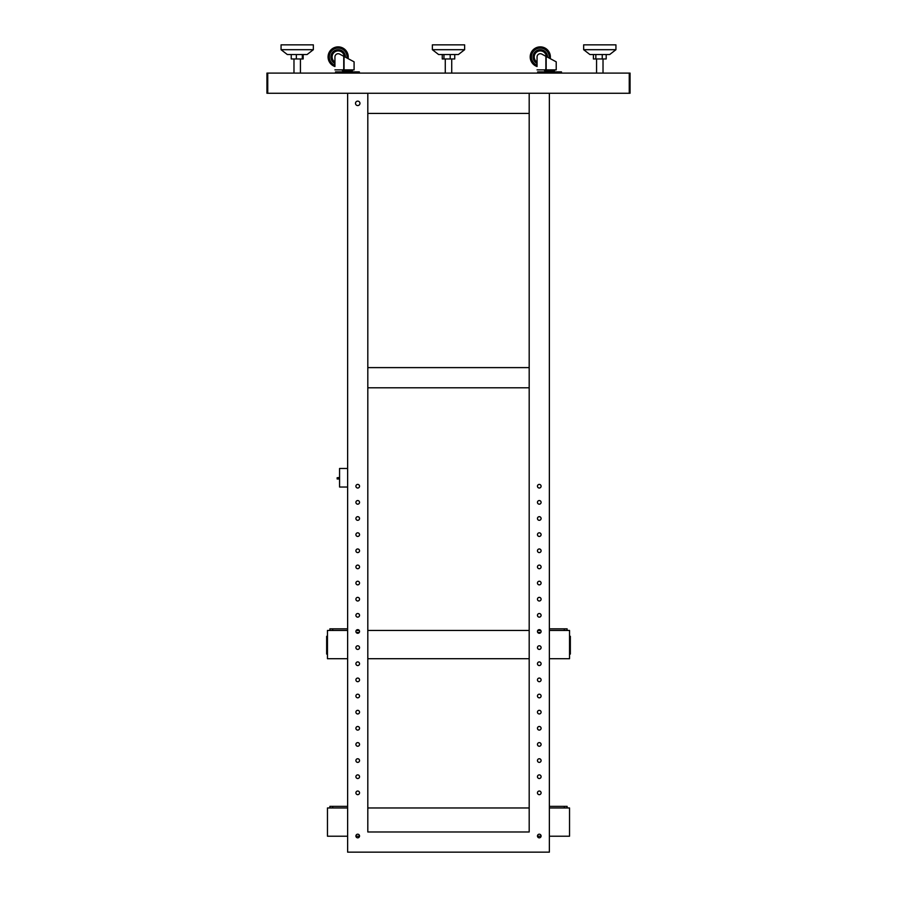 <?xml version="1.0" encoding="UTF-8"?>
<svg xmlns="http://www.w3.org/2000/svg" width="897" height="897" viewBox="0 0 897 897"><rect width="100%" height="100%" fill="white"/><g stroke="black" fill="none" stroke-linecap="round" stroke-linejoin="round"><path stroke-width="1.35" d="M545.937 71.883L545.937 70.672L544.928 70.672L554.2 70.672A0.605 0.605 0 0 0 554.806 70.067A0.605 0.605 0 0 1 554.2 70.672L553.191 70.672L553.191 71.883M545.869 69.058L545.869 56.287L541.81 54.112A3.229 3.229 0 0 0 537.056 56.948L537.056 66.513A10.091 10.091 0 0 1 530.194 56.948A10.091 10.091 0 0 0 537.056 66.513M555.613 61.512L550.231 58.63A10.091 10.091 0 0 0 540.286 46.868A10.091 10.091 0 0 0 530.194 56.948A10.091 10.091 0 0 1 540.286 46.868A10.091 10.091 0 0 1 550.366 56.948A10.091 10.091 0 0 0 540.286 46.868A10.091 10.091 0 0 0 530.194 56.948M343.809 71.883L343.809 70.672L342.8 70.672L352.073 70.672A0.605 0.605 0 0 0 352.678 70.067A0.605 0.605 0 0 1 352.073 70.672L351.063 70.672L351.063 71.883M343.742 69.058L343.742 56.287L339.683 54.112A3.229 3.229 0 0 0 334.929 56.948L334.929 66.513A10.091 10.091 0 0 1 328.067 56.948A10.091 10.091 0 0 0 334.929 66.513M353.485 61.512L348.103 58.63A10.091 10.091 0 0 0 338.158 46.868A10.091 10.091 0 0 0 328.067 56.948A10.091 10.091 0 0 1 338.158 46.868A10.091 10.091 0 0 1 348.238 56.948A10.091 10.091 0 0 0 338.158 46.868A10.091 10.091 0 0 0 328.067 56.948M339.571 478.964L337.149 478.964L337.149 477.753L339.571 477.518M347.632 468.469L339.571 468.469L339.571 487.026L347.632 487.026M356.21 632.475L359.237 632.475M537.763 632.475L540.79 632.475M367.815 658.701L529.185 658.701M356.21 630.456L359.237 630.456M367.815 630.456L529.185 630.456M537.763 630.456L540.79 630.456M347.632 628.842L329.883 628.842L329.883 630.456M567.117 630.456L567.117 628.842L564.291 628.842L564.291 630.456M549.368 628.842L564.291 628.842M442.255 54.538L442.255 58.967L454.745 58.967L454.745 54.538M443.959 54.538L443.959 58.967M450.204 54.538L450.204 58.967M464.635 49.694L458.389 54.538L438.611 54.538L432.365 49.694L432.365 44.85L464.635 44.85L464.635 49.694L432.365 49.694M549.368 630.456L569.539 630.456L569.539 658.701L549.368 658.701M593.399 54.538L593.399 58.967L606.193 58.967L606.193 54.538M595.843 54.538L595.843 58.967M602.246 54.538L602.246 58.967M615.936 44.85L615.936 49.694L609.68 54.538L589.912 54.538L583.655 49.694L583.655 44.85L615.914 44.85M615.914 49.694L583.655 49.694M291.233 54.538L291.233 58.967L303.175 58.967L303.175 54.538M296.346 54.538L296.346 58.967M302.323 54.538L302.323 58.967M313.345 49.694L307.088 54.538L287.32 54.538L281.064 49.694L281.064 44.85L313.345 44.85L313.345 49.694L281.064 49.694M529.185 113.437L367.815 113.437L367.815 93.266L367.815 831.979L529.185 831.979L529.185 93.266L347.632 93.266L347.632 852.15L549.368 852.15L549.368 93.266L529.185 93.266L529.185 113.437M630.053 93.266L630.053 73.094L629.246 73.094L629.246 93.266L630.053 93.266M347.632 658.701L327.461 658.701L327.461 630.456L347.632 630.456M529.185 387.784L367.815 387.784L367.815 367.613L529.185 367.613L529.185 387.784M337.552 73.094L337.552 71.883L335.534 71.883L335.534 73.094M359.338 73.094L359.338 71.883L357.32 71.883L357.32 73.094M337.552 71.883L357.32 71.883M352.678 69.865L342.194 70.067A0.605 0.605 0 0 0 342.8 70.672M334.929 69.865L354.091 69.865L354.091 61.837L343.742 56.287M343.585 69.865L343.585 69.058L344.179 69.865M332.103 56.948A6.055 6.055 0 0 1 337.945 50.905A6.055 6.055 0 0 1 344.19 56.533A6.055 6.055 0 0 0 337.945 50.905A6.055 6.055 0 0 0 334.929 62.072M327.461 636.309L326.654 636.309L326.654 654.059L327.461 654.059M539.68 73.094L539.68 71.883L537.662 71.883L537.662 73.094M561.466 73.094L561.466 71.883L559.448 71.883L559.448 73.094M539.68 71.883L559.448 71.883M554.806 69.865L544.322 70.067A0.605 0.605 0 0 0 544.928 70.672M537.056 69.865L556.218 69.865L556.218 61.837L545.869 56.287M545.712 69.865L545.712 69.058L546.307 69.865M534.231 56.948A6.055 6.055 0 0 1 540.072 50.905A6.055 6.055 0 0 1 546.318 56.533A6.055 6.055 0 0 0 540.072 50.905A6.055 6.055 0 0 0 537.056 62.072M549.368 807.973L569.539 807.973L569.539 836.217L549.368 836.217M529.185 807.973L367.815 807.973M347.632 836.217L327.461 836.217L327.461 807.973L347.632 807.973M541.082 836.217L537.471 836.217M359.529 836.217L355.918 836.217M359.944 103.346A2.22 2.22 0 0 1 357.724 105.566A2.22 2.22 0 0 1 355.504 103.346A2.22 2.22 0 0 1 357.724 101.126A2.22 2.22 0 0 1 359.944 103.346M355.907 792.847A1.816 1.816 0 0 0 357.724 794.664A1.816 1.816 0 0 0 359.54 792.847A1.816 1.816 0 0 0 357.724 791.031A1.816 1.816 0 0 0 355.907 792.847M355.907 776.701A1.816 1.816 0 0 0 357.724 778.518A1.816 1.816 0 0 0 359.54 776.701A1.816 1.816 0 0 0 357.724 774.885A1.816 1.816 0 0 0 355.907 776.701M355.907 760.566A1.816 1.816 0 0 0 357.724 762.383A1.816 1.816 0 0 0 359.54 760.566A1.816 1.816 0 0 0 357.724 758.75A1.816 1.816 0 0 0 355.907 760.566M355.907 744.432A1.816 1.816 0 0 0 357.724 746.248A1.816 1.816 0 0 0 359.54 744.432A1.816 1.816 0 0 0 357.724 742.615A1.816 1.816 0 0 0 355.907 744.432M355.907 728.297A1.816 1.816 0 0 0 357.724 730.102A1.816 1.816 0 0 0 359.54 728.297A1.816 1.816 0 0 0 357.724 726.48A1.816 1.816 0 0 0 355.907 728.297M355.907 712.151A1.816 1.816 0 0 0 357.724 713.967A1.816 1.816 0 0 0 359.54 712.151A1.816 1.816 0 0 0 357.724 710.334A1.816 1.816 0 0 0 355.907 712.151M355.907 696.016A1.816 1.816 0 0 0 357.724 697.832A1.816 1.816 0 0 0 359.54 696.016A1.816 1.816 0 0 0 357.724 694.2A1.816 1.816 0 0 0 355.907 696.016M355.907 679.881A1.816 1.816 0 0 0 357.724 681.698A1.816 1.816 0 0 0 359.54 679.881A1.816 1.816 0 0 0 357.724 678.065A1.816 1.816 0 0 0 355.907 679.881M355.907 663.735A1.816 1.816 0 0 0 357.724 665.552A1.816 1.816 0 0 0 359.54 663.735A1.816 1.816 0 0 0 357.724 661.919A1.816 1.816 0 0 0 355.907 663.735M355.907 647.6A1.816 1.816 0 0 0 357.724 649.417A1.816 1.816 0 0 0 359.54 647.6A1.816 1.816 0 0 0 357.724 645.784A1.816 1.816 0 0 0 355.907 647.6M355.907 631.466A1.816 1.816 0 0 0 357.724 633.282A1.816 1.816 0 0 0 359.54 631.466A1.816 1.816 0 0 0 357.724 629.649A1.816 1.816 0 0 0 355.907 631.466M355.907 615.331A1.816 1.816 0 0 0 357.724 617.136A1.816 1.816 0 0 0 359.54 615.331A1.816 1.816 0 0 0 357.724 613.514A1.816 1.816 0 0 0 355.907 615.331M355.907 599.185A1.816 1.816 0 0 0 357.724 601.001A1.816 1.816 0 0 0 359.54 599.185A1.816 1.816 0 0 0 357.724 597.368A1.816 1.816 0 0 0 355.907 599.185M355.907 583.05A1.816 1.816 0 0 0 357.724 584.866A1.816 1.816 0 0 0 359.54 583.05A1.816 1.816 0 0 0 357.724 581.234A1.816 1.816 0 0 0 355.907 583.05M355.907 566.915A1.816 1.816 0 0 0 357.724 568.732A1.816 1.816 0 0 0 359.54 566.915A1.816 1.816 0 0 0 357.724 565.099A1.816 1.816 0 0 0 355.907 566.915M355.907 550.769A1.816 1.816 0 0 0 357.724 552.586A1.816 1.816 0 0 0 359.54 550.769A1.816 1.816 0 0 0 357.724 548.964A1.816 1.816 0 0 0 355.907 550.769M355.907 534.634A1.816 1.816 0 0 0 357.724 536.451A1.816 1.816 0 0 0 359.54 534.634A1.816 1.816 0 0 0 357.724 532.818A1.816 1.816 0 0 0 355.907 534.634M355.907 518.5A1.816 1.816 0 0 0 357.724 520.316A1.816 1.816 0 0 0 359.54 518.5A1.816 1.816 0 0 0 357.724 516.683A1.816 1.816 0 0 0 355.907 518.5M355.907 502.365A1.816 1.816 0 0 0 357.724 504.181A1.816 1.816 0 0 0 359.54 502.365A1.816 1.816 0 0 0 357.724 500.548A1.816 1.816 0 0 0 355.907 502.365M355.907 486.219A1.816 1.816 0 0 0 357.724 488.035A1.816 1.816 0 0 0 359.54 486.219A1.816 1.816 0 0 0 357.724 484.402A1.816 1.816 0 0 0 355.907 486.219M539.276 834.199A1.816 1.816 0 0 1 541.093 836.015A1.816 1.816 0 0 1 539.276 837.832A1.816 1.816 0 0 1 537.46 836.015A1.816 1.816 0 0 1 539.276 834.199M357.724 834.199A1.816 1.816 0 0 1 359.54 836.015A1.816 1.816 0 0 1 357.724 837.832A1.816 1.816 0 0 1 355.907 836.015A1.816 1.816 0 0 1 357.724 834.199M539.276 794.664A1.816 1.816 0 0 0 541.093 792.847A1.816 1.816 0 0 0 539.276 791.031A1.816 1.816 0 0 0 537.46 792.847A1.816 1.816 0 0 0 539.276 794.664M539.276 488.035A1.816 1.816 0 0 0 541.093 486.219A1.816 1.816 0 0 0 539.276 484.402A1.816 1.816 0 0 0 537.46 486.219A1.816 1.816 0 0 0 539.276 488.035M539.276 504.181A1.816 1.816 0 0 0 541.093 502.365A1.816 1.816 0 0 0 539.276 500.548A1.816 1.816 0 0 0 537.46 502.365A1.816 1.816 0 0 0 539.276 504.181M539.276 520.316A1.816 1.816 0 0 0 541.093 518.5A1.816 1.816 0 0 0 539.276 516.683A1.816 1.816 0 0 0 537.46 518.5A1.816 1.816 0 0 0 539.276 520.316M539.276 536.451A1.816 1.816 0 0 0 541.093 534.634A1.816 1.816 0 0 0 539.276 532.818A1.816 1.816 0 0 0 537.46 534.634A1.816 1.816 0 0 0 539.276 536.451M539.276 552.586A1.816 1.816 0 0 0 541.093 550.769A1.816 1.816 0 0 0 539.276 548.964A1.816 1.816 0 0 0 537.46 550.769A1.816 1.816 0 0 0 539.276 552.586M539.276 568.732A1.816 1.816 0 0 0 541.093 566.915A1.816 1.816 0 0 0 539.276 565.099A1.816 1.816 0 0 0 537.46 566.915A1.816 1.816 0 0 0 539.276 568.732M539.276 584.866A1.816 1.816 0 0 0 541.093 583.05A1.816 1.816 0 0 0 539.276 581.234A1.816 1.816 0 0 0 537.46 583.05A1.816 1.816 0 0 0 539.276 584.866M539.276 601.001A1.816 1.816 0 0 0 541.093 599.185A1.816 1.816 0 0 0 539.276 597.368A1.816 1.816 0 0 0 537.46 599.185A1.816 1.816 0 0 0 539.276 601.001M539.276 617.136A1.816 1.816 0 0 0 541.093 615.331A1.816 1.816 0 0 0 539.276 613.514A1.816 1.816 0 0 0 537.46 615.331A1.816 1.816 0 0 0 539.276 617.136M539.276 633.282A1.816 1.816 0 0 0 541.093 631.466A1.816 1.816 0 0 0 539.276 629.649A1.816 1.816 0 0 0 537.46 631.466A1.816 1.816 0 0 0 539.276 633.282M539.276 649.417A1.816 1.816 0 0 0 541.093 647.6A1.816 1.816 0 0 0 539.276 645.784A1.816 1.816 0 0 0 537.46 647.6A1.816 1.816 0 0 0 539.276 649.417M539.276 665.552A1.816 1.816 0 0 0 541.093 663.735A1.816 1.816 0 0 0 539.276 661.919A1.816 1.816 0 0 0 537.46 663.735A1.816 1.816 0 0 0 539.276 665.552M539.276 681.698A1.816 1.816 0 0 0 541.093 679.881A1.816 1.816 0 0 0 539.276 678.065A1.816 1.816 0 0 0 537.46 679.881A1.816 1.816 0 0 0 539.276 681.698M539.276 697.832A1.816 1.816 0 0 0 541.093 696.016A1.816 1.816 0 0 0 539.276 694.2A1.816 1.816 0 0 0 537.46 696.016A1.816 1.816 0 0 0 539.276 697.832M539.276 713.967A1.816 1.816 0 0 0 541.093 712.151A1.816 1.816 0 0 0 539.276 710.334A1.816 1.816 0 0 0 537.46 712.151A1.816 1.816 0 0 0 539.276 713.967M539.276 730.102A1.816 1.816 0 0 0 541.093 728.297A1.816 1.816 0 0 0 539.276 726.48A1.816 1.816 0 0 0 537.46 728.297A1.816 1.816 0 0 0 539.276 730.102M539.276 746.248A1.816 1.816 0 0 0 541.093 744.432A1.816 1.816 0 0 0 539.276 742.615A1.816 1.816 0 0 0 537.46 744.432A1.816 1.816 0 0 0 539.276 746.248M539.276 762.383A1.816 1.816 0 0 0 541.093 760.566A1.816 1.816 0 0 0 539.276 758.75A1.816 1.816 0 0 0 537.46 760.566A1.816 1.816 0 0 0 539.276 762.383M539.276 778.518A1.816 1.816 0 0 0 541.093 776.701A1.816 1.816 0 0 0 539.276 774.885A1.816 1.816 0 0 0 537.46 776.701A1.816 1.816 0 0 0 539.276 778.518M347.632 806.358L329.883 806.358L329.883 807.973M567.117 807.973L567.117 806.358L564.291 806.358L564.291 807.973M549.368 806.358L564.291 806.358M629.246 93.266L629.246 73.094L267.755 73.094L267.755 93.266L629.246 93.266M569.539 638.328L570.346 638.328L570.346 636.309L569.539 636.309M569.539 654.059L570.346 654.059L570.346 652.041L569.539 652.041M570.346 638.328L570.346 652.041M267.755 93.266L267.755 73.094L266.947 73.094L266.947 93.266L267.755 93.266M332.709 630.456L332.709 628.842M344.056 69.058L344.056 56.455M348.103 58.63A10.091 10.091 0 0 0 348.238 56.948M346.971 58.013A8.88 8.88 0 0 0 338.158 48.079A8.88 8.88 0 0 0 334.929 65.223M345.412 57.184A7.266 7.266 0 0 0 338.158 49.694A7.266 7.266 0 0 0 334.929 63.463M326.654 638.328L327.461 638.328M327.461 652.041L326.654 652.041M546.183 69.058L546.183 56.455M550.231 58.63A10.091 10.091 0 0 0 550.366 56.948M549.099 58.013A8.88 8.88 0 0 0 540.286 48.079A8.88 8.88 0 0 0 537.056 65.223M547.54 57.184A7.266 7.266 0 0 0 540.286 49.694A7.266 7.266 0 0 0 537.056 63.463M332.709 807.973L332.709 806.358M451.729 73.094L451.729 58.967M445.271 73.094L445.271 58.967M596.561 73.094L596.561 58.967M603.019 73.094L603.019 58.967M293.981 73.094L293.981 58.967M300.439 73.094L300.439 58.967"/></g></svg>
